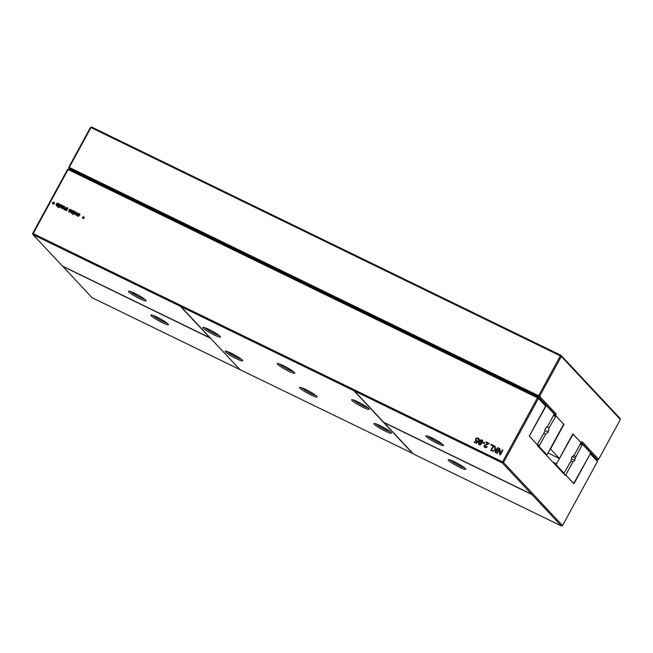 <?xml version="1.0" encoding="UTF-8"?>
<svg xmlns="http://www.w3.org/2000/svg" width="653" height="653" viewBox="0 0 653 653"><rect width="100%" height="100%" fill="white"/><g stroke="black" fill="none" stroke-linecap="round" stroke-linejoin="round"><path stroke-width="0.98" d="M531.73 494.297L532.677 494.207L531.983 494.574L561.368 525.959L562.535 525.551L503.504 462.504L502.337 462.912L531.73 494.297L530.032 493.325M354.391 390.959L354.522 390.282L354.032 390.045L353.902 390.714L180.922 306.584L180.554 305.669L180.424 306.339L32.977 234.623L33.172 233.619L502.532 461.908L537.476 397.816L538.447 398.42L538.121 397.285L545.32 404.974L545.639 406.101L538.447 398.42L503.504 462.504L502.532 461.908L502.337 462.912L354.391 390.959L383.76 422.32L529.975 493.431M432.18 438A9.999 1.241 -151.4 0 0 426.074 435.82A9.999 1.241 -151.4 0 0 434.114 441.787A9.999 1.241 -151.4 0 0 443.493 445.313A9.999 1.241 -151.4 0 0 432.18 438M427.96 436.188A8.824 1.094 -151.4 0 0 434.743 440.636A8.824 1.094 -151.4 0 0 442.154 443.926M562.535 525.551L597.471 461.459L590.279 453.778L573.914 483.8L565.718 475.049L564.323 474.372M545.639 406.101L529.273 436.122L537.468 444.873L537.337 445.542L565.286 475.4L565.718 475.049M531.983 494.574L384.054 422.638L413.422 453.998L561.368 525.959M454.488 461.818A9.999 1.241 -151.4 0 0 448.382 459.639A9.999 1.241 -151.4 0 0 456.423 465.605A9.999 1.241 -151.4 0 0 465.793 469.132A9.999 1.241 -151.4 0 0 454.488 461.818M354.481 390.527L354.032 390.045M180.424 306.339L209.793 337.707L62.362 266.008L32.977 234.623L32.65 233.496L33.172 233.619L68.116 169.527L537.476 397.816L538.121 397.285L68.753 168.996L67.594 169.405L68.753 168.996M58.19 204.813L57.864 203.671L56.623 203.556L57.301 203.156L58.721 204.022L58.501 205.124L57.66 205.956L56.093 205.197L56.403 203.94L58.484 205.132L58.158 203.989M56.672 205.924L56.093 205.197L56.395 205.515L56.697 204.258L58.484 205.132M56.917 203.875L58.378 203.597L58.084 203.279L58.721 204.022M58.574 204.438L57.864 203.671M59.823 204.658L61.162 204.985L61.031 206.381L59.921 207.295L58.827 206.487L57.815 207.466L59.676 204.054L60.052 204.895M60.125 204.977L61.023 204.887L60.721 204.569L61.162 204.985M62.288 208.544L61.08 207.727L62.125 205.246L63.97 206.405L63.292 207.466L61.7 207.14L61.97 208.005L63.194 208.111L62.288 208.544M61.57 207.646L62.753 208.429L62.868 207.825M62.443 205.768L63.97 206.405M61.7 208.372L61.292 208.103M72.907 213.702L74.287 211.164L74.671 211.352L72.907 213.702M71.381 212.454L72.589 212.968L71.683 211.556L72.124 210.788L73.144 210.78L72.85 210.462L73.397 211.719L72.173 210.764L72.695 212.788L71.83 213.229L71.063 212.821L70.965 212.013L72.287 212.649L71.389 211.237L71.83 210.47L73.414 210.984M72.23 212.315L71.814 211.907M71.912 211.237L72.679 212.037M73.258 211.947L72.63 210.854M69.642 210.135L70.426 211.686L69.561 212.127L68.794 211.719L68.704 210.911L70.026 211.548L69.128 210.135L69.569 209.368L71.153 209.891L71.128 210.617L70.369 209.752L69.634 209.858L70.418 210.935M70.997 210.846L70.369 209.752M69.12 211.352L70.32 211.866L69.528 210.037L70.883 209.678L70.589 209.36L71.153 209.891M70.255 211.523L69.553 210.805M66.59 210.625L63.643 209.05L64.769 206.536L64.361 209.172L66.557 207.401L65.765 209.858L67.977 208.095L66.59 210.625L66.394 210.111M65.52 209.548L66.81 210.054L67.594 207.907M64.149 208.976L65.186 209.515L66.182 207.221M64.067 209.523L63.643 209.05L64.769 206.536M75.324 214.87L74.924 214.674L75.528 212.503L73.52 213.996L75.683 211.841L75.446 214.192L77.348 212.649L76.728 215.555L76.883 213.09L75.324 214.87M72.809 214.755L72.646 214.184M82.147 217.327L83.209 217.351L83.682 216.47L83.584 217.531L84.433 217.947L83.372 217.922L82.89 218.804L82.996 217.743L82.147 217.327M77.699 215.531L78.907 216.037L77.707 214.315L78.148 213.547L79.168 213.539L79.715 214.788L78.948 213.923L78.213 214.037L79.111 215.474L78.768 216.143L77.789 216.192L77.283 215.09L78.605 215.719L77.838 214.666L78.131 214.984L78.442 213.866L80.033 214.38M78.229 214.306L78.997 215.115M79.576 215.017L78.948 213.923M500.239 453.851L502.41 449.86L502.949 450.121L500.296 454.994L499.716 454.708L499.374 449.493L497.194 453.484L496.655 453.223L499.316 448.35L499.896 448.635L500.533 454.161L502.875 450.252M494.958 449.876L494.468 445.991L495.105 446.301L495.529 449.672L496.786 449.231L497.7 447.566L498.239 447.827L495.578 452.7L495.039 452.439L496.394 449.95L492.64 451.264L491.946 450.929L495.252 450.195L495.121 446.481M490.73 450.341L493.088 446.023L490.795 444.913L491.097 444.35L493.929 445.73L491.268 450.603L490.73 450.341M476.6 438.057L478.151 438.057L478.984 438.938L478.894 440.179L477.849 438.612L476.87 438.538L476.159 439.249L475.964 440.146L476.592 440.816L478.225 441.085L476.323 443.33L474.168 442.285L474.47 441.722L476.192 442.563L477.204 441.412L476.159 441.314L475.384 440.375L475.596 439.028L476.6 438.057L478.445 438.375L479.278 439.257M476.159 441.314L475.384 440.375L475.686 440.693L475.898 439.347L476.894 438.375M475.964 440.146L476.886 441.134L478.192 441.118M478.649 440.228L477.849 438.612M478.445 438.375L478.984 438.938M479.775 440.244L481.849 439.853L482.559 440.612L482.469 441.738L481.522 440.4L480.461 440.408L479.473 441.608L480.959 441.534L481.726 442.456L481.514 443.803L480.453 444.775L479.147 444.709L478.257 443.052L479.775 440.244L482.143 440.171L482.853 440.93M479.147 444.709L478.551 443.371L480.077 440.563M479.473 441.608L480.959 441.534L481.726 442.456M482.224 441.795L481.522 440.4M482.143 440.171L482.559 440.612M487.056 444.522L485.457 445.068L484.689 446.391L485.228 446.954L486.714 446.448L487.179 446.848L486.159 447.664L484.91 447.509L484.061 446.603L484.2 445.436L488.101 443.599L485.808 442.489L486.118 441.926L489.211 443.436L487.056 444.522M484.91 447.509L484.061 446.603L484.363 446.921L484.502 445.754L488.395 443.918L488.101 443.599M484.689 446.391L485.522 447.272L487.154 446.889M482.934 442.138L484.681 442.995L484.379 443.55L482.624 442.701L482.934 442.138L484.608 443.134M54.264 202.169L53.791 203.042L54.428 203.842L53.579 203.434L52.722 204.128L53.195 203.246L52.346 202.838L52.558 202.446L53.407 202.863L54.264 202.169M134.804 293.36A9.999 1.241 -151.4 0 0 128.698 291.181A9.999 1.241 -151.4 0 0 136.738 297.148A9.999 1.241 -151.4 0 0 146.109 300.674A9.999 1.241 -151.4 0 0 134.804 293.36M180.554 305.669L181.003 306.151M413.08 453.631L239.953 369.631L180.922 306.584M412.925 453.762L353.902 390.714M380.144 425.658A9.999 1.241 -151.4 0 0 374.038 423.479A9.999 1.241 -151.4 0 0 382.078 429.445A9.999 1.241 -151.4 0 0 391.449 432.972A9.999 1.241 -151.4 0 0 380.144 425.658M231.448 353.338A9.999 1.241 -151.4 0 0 225.342 351.159A9.999 1.241 -151.4 0 0 233.382 357.126A9.999 1.241 -151.4 0 0 242.761 360.652A9.999 1.241 -151.4 0 0 231.448 353.338M209.148 329.52A9.999 1.241 -151.4 0 0 203.042 327.341A9.999 1.241 -151.4 0 0 211.082 333.308A9.999 1.241 -151.4 0 0 220.461 336.834A9.999 1.241 -151.4 0 0 209.148 329.52M357.836 401.84A9.999 1.241 -151.4 0 0 351.73 399.66A9.999 1.241 -151.4 0 0 359.77 405.627A9.999 1.241 -151.4 0 0 369.149 409.153A9.999 1.241 -151.4 0 0 357.836 401.84M283.492 365.68A9.999 1.241 -151.4 0 0 277.386 363.501A9.999 1.241 -151.4 0 0 285.426 369.467A9.999 1.241 -151.4 0 0 294.805 372.994A9.999 1.241 -151.4 0 0 283.492 365.68M305.8 389.498A9.999 1.241 -151.4 0 0 299.686 387.319A9.999 1.241 -151.4 0 0 307.734 393.286A9.999 1.241 -151.4 0 0 317.105 396.812A9.999 1.241 -151.4 0 0 305.8 389.498M572.322 456.61L575.244 458.031L574.795 460.341L572.869 461.932L565.743 474.992L573.701 483.489L590.279 453.778M597.471 461.459L597.152 460.332L590.385 453.109M210.193 337.838L239.61 369.263M239.455 369.386L92.008 297.67L62.541 266.073M450.268 460.014A8.824 1.094 -151.4 0 0 457.051 464.454A8.824 1.094 -151.4 0 0 464.463 467.752M32.65 233.496L67.594 169.405M58.378 203.597L59.015 204.34M56.966 206.242L56.395 205.515M61.023 204.887L61.455 205.303M59.252 207.221L58.827 206.487M58.19 207.646L59.978 204.381M61.553 208.372L62.492 205.597M63.765 206.217L64.272 206.723M73.283 213.882L74.287 211.164M73.144 210.78L73.716 211.303M72.222 211.556L72.973 212.356M71.357 213.139L71.357 212.347M69.944 210.454L70.712 211.254M69.096 212.037L69.096 211.246M70.883 209.678L71.455 210.209M65.406 210.193L65.055 209.417M64.369 209.842L63.937 209.36M64.288 209.131L64.884 209.197M75.258 214.845L75.528 212.503M75.585 212.56L76.009 212.176M76.67 215.531L76.883 213.09M82.515 217.506L83.502 217.669L83.682 216.47M83.584 217.531L84.359 218.086M82.89 218.796L82.996 217.743M78.54 214.633L79.291 215.433M77.674 216.208L77.674 215.425M78.58 215.449L78.131 214.984M500.002 454.847L499.374 449.493M497.031 453.402L499.904 448.807M495.529 449.672L497.088 449.55L498.166 447.958M495.415 452.619L496.394 449.95M492.452 451.174L495.252 450.195M491.105 450.521L493.088 446.023M491.17 445.093L491.399 444.669L493.856 445.868M478.69 439.461L478.143 438.93M476.257 440.465L476.886 441.134M474.535 442.465L474.764 442.04L476.494 442.881L477.506 441.73L477.204 441.412M476.461 441.632L475.686 440.693M482.249 441.134L481.824 440.718M479.449 445.02L478.739 444.366M484.983 446.709L485.522 447.272M486.183 442.669L486.412 442.244L489.13 443.567M483 442.881L483.228 442.456M53.791 203.042L54.558 203.589M53.089 204.307L53.195 203.246M52.722 203.018L53.709 203.173L53.889 201.981M130.584 291.556A8.824 1.094 -151.4 0 0 137.367 295.997A8.824 1.094 -151.4 0 0 144.778 299.294M62.615 266.285L64.451 267.012M210.086 338.025L64.369 267.15M375.924 423.854A8.824 1.094 -151.4 0 0 382.707 428.295A8.824 1.094 -151.4 0 0 390.11 431.592M227.228 351.534A8.824 1.094 -151.4 0 0 234.011 355.975A8.824 1.094 -151.4 0 0 241.422 359.272M204.928 327.716A8.824 1.094 -151.4 0 0 211.711 332.157A8.824 1.094 -151.4 0 0 219.122 335.454M353.616 400.028A8.824 1.094 -151.4 0 0 360.399 404.476A8.824 1.094 -151.4 0 0 367.81 407.766M279.272 363.868A8.824 1.094 -151.4 0 0 286.055 368.316A8.824 1.094 -151.4 0 0 293.466 371.606M301.58 387.694A8.824 1.094 -151.4 0 0 308.363 392.135A8.824 1.094 -151.4 0 0 315.766 395.432M152.884 315.375A8.824 1.094 -151.4 0 0 159.667 319.815A8.824 1.094 -151.4 0 0 167.078 323.113M157.104 317.178A9.999 1.241 -151.4 0 0 150.998 314.999A9.999 1.241 -151.4 0 0 159.038 320.974A9.999 1.241 -151.4 0 0 168.417 324.492A9.999 1.241 -151.4 0 0 157.104 317.178M56.778 205.36L57.782 205.907L57.48 205.589L58.256 205.499M59.447 206.658L60.386 207.123L61.137 205.728L60.794 205.262M63.194 206.258L61.904 206.748L63.121 207.058L63.521 206.544L63.814 207.181M61.602 206.43L63.651 207.336M479.082 443.779L480.584 444.481L481.416 442.987L480.804 442.342M57.978 205.205L56.566 204.52L56.884 205.532L57.48 205.589M56.476 205.042L57.186 205.85M60.656 206.193L60.835 205.409L59.913 204.944L59.154 206.34L59.505 206.805L60.958 206.511M61.137 205.728L60.492 204.944M59.154 206.34L59.798 207.123M478.951 442.571L479.351 444.105L480.992 443.501L480.51 442.024L478.951 442.571M478.788 443.46L479.653 444.415M481.416 442.987L480.51 442.024M574.795 460.341L571.432 458.708M590.263 453.762L590.459 452.749L582.729 444.497L582.084 445.028L580.223 444.122M575.244 458.031L582.084 445.028M575.799 456.553L573.652 455.508M572.869 461.932L570.983 461.01M565.743 474.992L564.208 474.249M582.729 444.497L580.59 443.452M537.272 444.587L544.618 431.755L545.206 428.743L547.549 426.376L553.834 414.851L554.03 413.847L546.3 405.586L529.314 436.09L537.133 444.513M546.3 405.586L545.361 405.138M553.866 414.696L555.768 415.618L556.095 413.945L555.156 414.59L553.997 414.026M555.156 414.59L538.431 396.722L69.063 168.433L69.259 167.429L538.627 395.718L538.431 396.722L539.59 396.314L538.627 395.718L560.356 355.861L90.987 127.572L69.259 167.429L68.736 167.307L70.287 169.747M555.768 415.618L563.678 424.238M556.095 413.945L539.59 396.314L561.319 356.465L620.35 419.504L598.621 459.361L597.454 459.769L595.928 459.026M563.963 424.368L550.528 449.011L559.417 458.512L572.852 433.87L581.048 442.62L582.117 441.738L598.621 459.361M620.35 419.504L620.024 418.377L560.992 355.33L560.356 355.861L561.319 356.465L560.992 355.33L91.632 127.041L90.465 127.449L68.736 167.307M559.417 458.512L548.275 453.092M581.243 442.456L597.454 459.769M90.465 127.449L91.632 127.041M564.037 473.172L570.959 461.116L571.742 457.084L574.314 454.961L580.599 443.436L580.795 442.432L573.065 434.172L556.503 463.908L556.307 464.912L564.037 473.172L562.502 472.421M556.307 464.912L554.772 464.169M556.503 463.908L552.879 462.144M537.166 444.554L539.402 445.64L545.688 434.114L543.827 433.208M539.402 445.64L539.207 446.652L546.936 454.904L545.402 454.161M545.688 434.114L548.251 431.992L549.034 427.968L555.964 415.912L563.694 424.172L546.936 454.904M539.207 446.652L537.672 445.901M548.251 431.992L544.888 430.36M549.034 427.968L547.067 427.013M555.319 416.443L553.458 415.537M555.964 415.912L553.826 414.875"/></g></svg>

